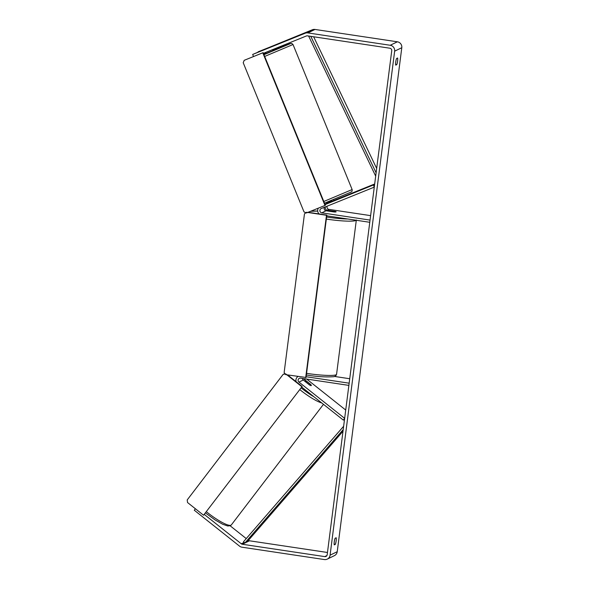 <?xml version="1.0" encoding="UTF-8"?>
<svg xmlns="http://www.w3.org/2000/svg" width="589" height="589" viewBox="0 0 589 589"><rect width="100%" height="100%" fill="white"/><g stroke="black" fill="none" stroke-linecap="round" stroke-linejoin="round"><path stroke-width="0.88" d="M324.951 204.295L333.816 200.665L333.448 199.538M326.961 203.389L325.791 203.86A4.476 4.373 -115.9 0 0 325.032 204.258M374.611 184.482L325.069 204.597M374.678 183.974L333.83 200.474M327.241 206.135A2.238 2.187 -115.9 0 0 328.92 209.375L370.621 215.633M326.748 215.839L369.767 222.289L370.047 220.087L321.771 212.843A2.238 2.187 -115.9 0 1 321.204 208.572L374.273 187.133L373.426 185.056M318.377 208.131A4.476 4.373 -115.9 0 0 319.172 213.954M325.621 206.783A2.238 2.187 -115.9 0 0 327.204 210.207L335.185 211.407A3.733 0.442 -172.7 0 1 336.135 211.834A3.733 0.442 -172.7 0 1 334.044 211.959L326.056 210.766A2.238 2.187 64.1 0 1 324.568 207.21M302.407 378.418A2.238 2.187 -115.9 0 0 303.269 380.015L309.497 384.963A3.733 0.714 37.4 0 0 311.235 385.611A3.733 0.714 37.4 0 0 311.294 385.567A3.733 0.714 37.4 0 0 310.646 384.411L304.41 379.463A2.238 2.187 64.1 0 1 303.755 378.624M344.499 419.515L343.321 420.09L301.701 387.061M345.714 410.047L306.67 379.058M306.14 376.732L349.159 383.189L348.872 385.39L300.596 378.145A2.238 2.187 64.1 0 0 298.976 382.099L344.653 418.345L343.321 420.09M334.434 376.437L349.726 378.734M296.157 381.731A4.476 4.373 64.1 0 1 298.041 376.496M305.75 381.9L309.902 385.191A3.733 0.714 37.4 0 0 311.235 385.611A3.733 0.714 37.4 0 0 311.294 385.567A3.733 0.714 37.4 0 0 310.904 384.705L306.751 381.414A3.733 0.714 37.4 0 0 305.419 380.995A3.733 0.714 37.4 0 0 305.367 381.039A3.733 0.714 37.4 0 0 305.75 381.9L305.706 381.952M263.423 53.334L306.346 35.988A2.238 2.187 64.1 0 1 307.473 35.855L389.844 48.21A2.238 2.187 64.1 0 1 391.744 50.742L327.182 554.735A2.238 2.187 64.1 0 1 324.723 556.612L242.344 544.258A2.238 2.187 64.1 0 1 241.291 543.794L204.346 514.477M334.265 544.877A3.733 0.663 -81.5 0 1 334.28 541.762A3.733 0.663 -81.5 0 1 335.112 538.265L336.164 537.75A3.733 0.663 -81.5 0 1 336.142 540.864A3.733 0.663 -81.5 0 1 335.318 544.361L334.265 544.877M395.742 62.014A3.733 0.663 98.5 0 0 395.72 65.129L396.772 64.621A3.733 0.663 98.5 0 0 397.597 61.116A3.733 0.663 98.5 0 0 397.619 58.009L396.566 58.517A3.733 0.663 98.5 0 0 395.742 62.014M258.129 51.906L312.369 29.759A5.22 5.102 64.1 0 1 314.997 29.45L397.369 41.804A5.22 5.102 64.1 0 1 401.794 47.709L337.232 551.702A5.22 5.102 64.1 0 1 334.427 555.633L327.285 559.108A5.22 5.102 64.1 0 1 324.34 559.55L241.969 547.196A5.22 5.102 64.1 0 1 239.517 546.128L194.282 510.221L195.393 508.763M258.1 51.825L271.043 46.641L252.666 54.46L305.22 33.227A5.22 5.102 64.1 0 1 307.848 32.918L390.227 45.272A5.22 5.102 64.1 0 1 394.645 51.177L330.083 555.169A5.22 5.102 64.1 0 1 327.285 559.108M327.469 552.482L249.493 540.79A2.238 2.187 64.1 0 1 248.44 540.327L248.44 540.327M246.246 538.589L230.144 525.808M252.666 54.46L253.506 56.529M395.609 64.444L396.772 64.621M334.154 544.192L335.318 544.361M265.47 52.502L265.897 53.555L272.729 50.787L272.383 49.712M270.822 50.337L266 52.288M332.351 201.298L332.211 200.952L327.388 202.903L327.528 203.257M266.014 52.333L270.844 50.382M329.339 211.26L334.53 211.988A3.733 0.442 7.3 0 0 336.135 211.834A3.733 0.442 7.3 0 0 335.531 211.503L330.348 210.729A3.733 0.442 7.3 0 0 328.736 210.884A3.733 0.442 7.3 0 0 329.347 211.215M324.995 205.458L325.356 205.289L263.136 52.642L244.199 60.321L243.213 62.728L304.02 211.922L306.413 212.968L324.995 205.458L262.782 52.811L263.136 52.642M262.782 52.811L244.199 60.321M305.684 377.645L326.49 215.279L306.523 212.283L304.469 213.851L284.141 372.535L285.724 374.648L306.044 377.468L326.843 215.103L308.084 212.29M203.544 515.228L302.142 386.48L203.544 515.228L187.545 502.535L187.206 499.928L283.221 374.258L285.79 373.956L301.782 386.649M287.587 374.928L302.142 386.48M285.157 373.89A24.804 4.741 37.4 0 0 285.157 373.897L283.221 374.258M313.642 36.783L376.666 168.439M310.793 36.356L376.106 172.798M308.621 36.032L375.679 176.126M343.218 429.565L244.847 543.043L246.99 541.998L342.997 431.244M244.847 543.043L243.463 541.799L343.645 426.237M326.932 203.308L325.791 203.86M326.056 210.766L321.771 212.843M328.92 209.375L327.204 210.207M303.269 380.015L298.976 382.099M305.573 378.896L304.41 379.463M323.471 404.341L231.352 524.902A24.804 4.741 -142.6 0 1 230.984 525.197A24.804 4.741 -142.6 0 1 206.415 511.767M299.764 389.594A24.804 4.741 37.4 0 0 321.675 402.913M314.047 396.861A22.934 4.388 -142.6 0 1 301.089 387.849M289.221 376.224A22.934 4.388 -142.6 0 1 288.455 375.06M401.794 47.709L394.645 51.177M337.232 551.702L330.083 555.169M244.148 542.41L241.291 543.794M249.493 540.79L242.344 544.258M326.91 555.552L324.723 556.612M312.369 29.759L305.22 33.227M314.997 29.45L307.848 32.918M397.369 41.804L390.227 45.272M323.803 201.482L352.141 189.562L293.02 44.514L264.682 56.434M263.968 54.681L290.134 43.755L272.685 50.448L290.075 43.623L291.717 43.402L293.02 44.514M265.779 53.26L263.732 54.1L265.779 53.26M350.661 192.257L324.495 203.183L350.772 192.205C350.875 191.668 352.332 192.632 352.141 189.562M356.212 220.257A24.804 2.938 -172.7 0 1 326.976 219.174A24.804 2.938 -172.7 0 1 326.335 219.079M310.521 211.304L317.685 211.076A22.934 2.717 7.3 0 0 309.358 212.482M326.601 217.017A22.934 2.717 7.3 0 0 327.572 217.164A22.934 2.717 7.3 0 0 347.819 218.998M306.574 373.36A24.804 2.938 7.3 0 0 307.215 373.455A24.804 2.938 7.3 0 0 336.569 374.302L356.33 220.021M325.533 203.978L327.248 203.146M205.495 512.967L215.073 519.91L222.694 524.254L227.722 525.992L230.343 525.719L231.352 524.902M284.737 373.33L284.215 374.008M305.367 381.039L305.058 381.436M326.998 203.47L326.542 202.351M306.361 374.987L307.296 375.127C316.632 376.643 325.15 377.188 332.859 376.761C334.81 376.776 336.047 375.959 336.569 374.302"/></g></svg>
